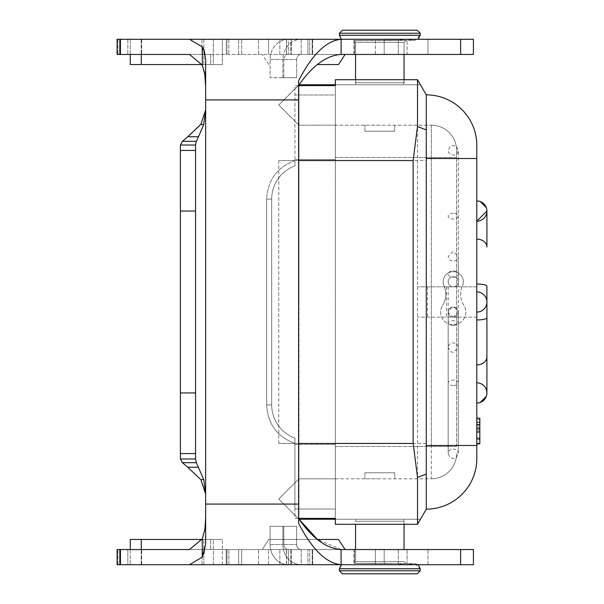 <?xml version="1.0" encoding="UTF-8"?>
<svg xmlns="http://www.w3.org/2000/svg" width="604" height="604" viewBox="0 0 604 604"><rect width="100%" height="100%" fill="white"/><g stroke="black" fill="none" stroke-linecap="round" stroke-linejoin="round"><path stroke-width="0.45" stroke-dasharray="3.02 2.27" d="M303.669 54.451L345.088 54.451L303.669 54.451M338.527 64.552L317.455 64.552M473.415 549.549L341.094 549.549L317.455 539.447L268.81 539.447L262.249 549.549L345.088 549.549L120.453 549.549M268.81 539.447L338.527 539.447L268.81 539.447L338.527 539.447L345.088 549.549L262.249 549.549L268.81 539.447M476.798 445.48L426.281 445.48L426.281 509.134L426.281 317.153L426.281 509.134A50.517 50.517 0 0 0 476.798 458.61L476.798 317.153L417.53 317.153L476.798 317.153L476.798 286.847L417.53 286.847L476.798 286.847L476.798 145.39A50.517 50.517 0 0 0 426.281 94.866L426.281 286.847L426.281 158.52L476.798 158.52M453.234 286.847L458.285 286.847L453.234 286.847M453.234 317.153L458.285 317.153L453.234 317.153A5.051 5.051 0 0 0 458.277 312.291A5.051 5.051 0 0 0 453.234 307.051A5.051 5.051 0 0 0 448.183 312.291A5.051 5.051 0 0 0 453.234 317.153A5.051 5.051 0 0 1 448.855 309.58A5.051 5.051 0 0 1 457.606 309.58A5.051 5.051 0 0 1 453.234 317.153A5.051 5.051 0 0 0 457.606 309.58A5.051 5.051 0 0 0 448.855 309.58A5.051 5.051 0 0 0 453.234 317.153A5.051 5.051 0 0 1 448.855 309.58A5.051 5.051 0 0 1 457.606 309.58A5.051 5.051 0 0 1 453.234 317.153A5.051 5.051 0 0 0 457.606 309.58A5.051 5.051 0 0 0 448.855 309.58A5.051 5.051 0 0 0 453.234 317.153A5.051 5.051 0 0 1 448.855 309.58A5.051 5.051 0 0 1 457.606 309.58A5.051 5.051 0 0 1 453.234 317.153M298.618 85.609L294.926 85.609L294.926 165.873C294.926 159.041 294.926 159.041 294.926 165.873C294.926 159.041 294.926 159.041 294.926 165.873L294.926 159.532L335.341 159.532L335.341 509.006L294.926 509.006L294.926 444.469L294.926 509.006L335.341 509.006L335.341 518.391L335.341 443.457L278.761 443.457L335.341 443.457L298.972 443.457L298.972 160.543L298.972 302L298.972 160.543L335.341 160.543L278.761 160.543L298.972 160.543L298.972 443.457L335.341 443.457L335.341 478.821L335.341 451.097L335.341 478.821L298.972 478.821L278.761 499.032L298.972 519.236L278.761 499.032L298.972 478.821L335.341 478.821L335.341 125.179L431.331 125.179L335.341 125.179L335.341 152.903L335.341 125.179L298.972 125.179L278.761 104.968L299.161 84.764L278.761 104.968L298.972 125.179L335.341 125.179L335.341 524.287L335.341 79.713L335.341 84.764L335.341 79.713L335.341 84.764L335.341 79.713L417.53 79.713L335.341 79.713L417.53 79.713L335.341 79.713L417.53 79.713L420.444 84.764L417.53 79.713L417.53 524.287L335.341 524.287L335.341 519.236L420.444 519.236L417.53 524.287L420.444 519.236L299.161 519.236M335.341 85.609L335.341 94.994L294.926 94.994L294.926 159.532L335.341 159.532L335.341 94.994L294.926 94.994L294.926 85.609L335.341 85.609L335.341 160.543L278.761 160.543L335.341 160.543L335.341 84.764L420.444 84.764L335.341 84.764L420.444 84.764L417.53 79.713L420.444 84.764L335.341 84.764M294.926 438.126L294.926 443.457L294.926 438.126C294.926 444.959 294.926 444.959 294.926 438.126C294.926 444.959 294.926 444.959 294.926 438.126C294.926 444.959 294.926 444.959 294.926 438.126C294.926 444.959 294.926 444.959 294.926 438.126L294.926 444.469L294.926 438.126A35.364 35.364 0 0 1 271.687 404.899A35.364 35.364 0 0 0 294.926 438.126A35.364 35.364 0 0 1 271.687 404.899A35.364 35.364 0 0 0 294.926 438.126M335.341 518.391L294.926 518.391L294.926 443.457L294.926 518.391L298.618 518.391M479.833 424.484L479.833 443.457L476.798 443.457L476.798 418.096L476.798 443.887L476.798 418.096L476.798 443.457L479.833 443.457L479.833 418.096L476.798 418.096L479.833 418.096L479.833 424.484L476.798 424.484M479.833 443.887L479.833 422.075L476.798 422.075L476.798 424.899L479.833 424.899L479.833 424.378L476.798 424.378M476.798 239.131L476.798 403.042L476.798 239.131A10.102 7.86 -0 0 1 486.907 246.991L486.907 211.06A10.102 10.102 0 0 0 476.798 200.958L480.21 201.555M486.311 396.345L486.907 392.94A10.102 10.102 0 0 0 476.798 382.83A10.102 10.102 0 0 1 486.907 392.94L486.907 286.281A10.102 2.242 0 0 0 476.798 284.039M486.907 211.06A10.102 10.102 0 0 1 476.798 221.17A10.102 10.102 0 0 0 486.907 211.06A10.102 10.102 0 0 1 476.798 221.17A10.102 10.102 0 0 0 486.907 211.06L486.311 207.655M486.907 302A10.102 10.102 0 0 0 476.798 291.898A10.102 10.102 0 0 1 486.907 302A10.102 10.102 0 0 0 476.798 291.898A10.102 10.102 0 0 1 486.907 302A10.102 10.102 0 0 1 476.798 312.102A10.102 10.102 0 0 0 486.907 302A10.102 10.102 0 0 1 476.798 312.102M486.907 392.94A10.102 10.102 0 0 0 476.798 382.83A10.102 10.102 0 0 1 486.907 392.94A10.102 10.102 0 0 1 476.798 403.042L480.21 402.445M335.341 524.287L417.53 524.287L335.341 524.287L417.53 524.287L420.444 519.236L417.53 524.287L335.341 524.287M404.053 549.549L404.053 521.26L355.552 521.26L404.053 521.26L403.631 519.236L404.053 521.26L355.552 521.26L355.975 519.236L403.631 519.236L355.975 519.236L403.631 519.236L355.975 519.236L355.552 521.26L404.053 521.26L404.053 524.287M404.053 54.451L355.552 54.451L375.416 54.451L375.416 40.574L354.54 40.574L406.069 40.302L375.416 40.574L375.416 54.451L398.3 54.451L398.3 40.302L404.718 39.29L427.949 39.29L404.718 39.29L399.848 40.302L382.521 40.302L408.598 40.302L413.204 39.29L408.598 40.302L354.54 40.574L398.3 40.302L398.3 54.451L427.949 54.451L354.54 54.451L404.053 54.451L404.053 42.325L404.053 82.74L355.552 82.74L404.053 82.74L355.552 82.74L404.053 82.74L403.631 84.764L355.975 84.764L403.631 84.764L355.975 84.764L403.631 84.764L404.053 79.713M294.926 165.873C294.926 159.041 294.926 159.041 294.926 165.873C294.926 159.041 294.926 159.041 294.926 165.873A35.364 35.364 0 0 0 271.687 199.101L271.687 404.899L271.687 199.101A35.364 35.364 0 0 1 294.926 165.873A35.364 35.364 0 0 0 271.687 199.101A35.364 35.364 0 0 1 294.926 165.873M479.833 428.878L476.798 428.878M479.833 425.208L476.798 425.208M479.833 424.378L479.833 443.457L476.798 443.457L479.833 443.457L479.833 418.195L476.798 418.195L479.833 418.195L479.833 443.457L479.833 439.199L476.798 439.199L476.798 422.468L476.798 439.199L479.833 439.199L479.833 422.468L476.798 422.468L479.833 422.468L479.833 437.908L476.798 437.908M479.833 437.908L479.833 439.199L476.798 439.199M479.833 431.717L479.833 430.622L476.798 430.622L476.798 439.871L479.833 439.871L479.833 431.717L479.833 438.821L476.798 438.821L476.798 431.717L479.833 431.717M479.833 429.187L476.798 429.187M479.833 443.457L476.798 443.457M479.833 439.199L479.833 432.321L476.798 432.321L479.833 432.321L479.833 428.07L476.798 428.07L479.833 428.07L479.833 422.468L476.798 422.468L479.833 422.468L479.833 418.195M298.972 125.179L278.761 104.968L298.972 84.764L298.972 160.543L298.972 85.609M298.972 478.821L278.761 499.032L298.972 519.236L298.972 443.457L298.972 518.391M456.594 446.492L456.594 157.508L456.594 446.492L431.331 446.492L431.331 157.508L456.594 157.508L456.594 150.441L456.594 157.508L431.331 157.508L431.331 446.492L456.594 446.492M431.331 125.179A25.262 25.262 0 0 1 456.594 150.441A25.262 25.262 0 0 0 431.331 125.179L431.331 157.508L431.331 125.179M456.594 453.559A25.262 25.262 0 0 1 431.331 478.821A25.262 25.262 0 0 0 456.594 453.559M379.803 125.179L364.899 125.179L379.803 125.179M335.341 478.821L431.331 478.821L431.331 446.492L431.331 478.821L335.341 478.821M379.803 478.821L364.899 478.821L379.803 478.821M394.706 472.758L364.899 472.758L394.706 472.758L394.706 478.821L394.706 472.758L364.899 472.758L394.706 472.758M394.706 131.242L364.899 131.242L394.706 131.242L394.706 125.179L394.706 131.242L364.899 131.242L394.706 131.242M375.416 549.549L427.949 549.549L354.54 549.549L375.416 549.549L375.416 563.426L354.54 563.426L391.294 563.698L375.416 563.426L406.069 563.698L404.053 561.675L355.552 561.675L404.053 561.675L355.552 561.675L404.053 561.675L406.069 563.698L354.54 563.426L375.416 563.426L375.416 549.549M427.624 564.71L404.718 564.71L418.195 564.71L415.167 563.698L408.598 563.698L413.204 564.71L408.598 563.698L415.167 563.698L398.3 563.698L404.718 564.71L399.848 563.698L415.167 563.698L420.218 568.749L420.218 570.772L339.388 570.772L420.218 570.772L339.388 570.772L339.388 568.749L420.218 568.749M427.949 39.29L413.204 39.29L427.949 39.29L427.949 54.451L427.949 39.29M420.218 33.228L339.388 33.228L342.415 30.2L417.19 30.2L342.415 30.2L417.19 30.2L420.218 33.228L339.388 33.228L420.218 33.228L420.218 35.251L339.388 35.251L420.218 35.251L415.167 40.302L399.848 40.302L415.167 40.302L408.598 40.302L415.167 40.302L418.195 39.29L226.221 39.29L312.653 39.29L312.653 54.451L312.653 39.29L312.185 39.29L312.185 54.451L312.185 39.29L307.912 39.29L307.912 54.451L307.912 39.29L301.2 39.29A20.211 18.316 -90 0 0 282.883 59.502L282.883 77.69L296.624 77.69L283.812 77.69L296.624 77.69L296.624 59.502A5.051 4.575 90 0 1 301.2 54.451L288.387 54.451L288.387 39.29A20.211 18.316 -90 0 0 270.071 59.502L270.071 77.69L283.812 77.69L283.812 59.502L283.812 77.69L270.071 77.69L270.071 59.502A20.211 18.316 -90 0 1 288.372 39.29L288.387 54.451A5.051 4.575 90 0 0 283.812 59.502A5.051 4.575 90 0 1 288.387 54.451L301.2 54.451A5.051 4.575 90 0 0 296.624 59.502L296.624 77.69L282.883 77.69L282.883 59.502A20.211 18.316 -90 0 1 301.185 39.29M288.387 564.71L301.2 564.71L301.2 549.549L288.387 549.549L288.387 564.71L288.387 549.549A5.051 4.575 90 0 1 283.812 544.498L283.812 526.311L270.071 526.311L270.071 544.498A20.211 18.316 -90 0 0 288.372 564.71A20.211 18.316 -90 0 1 270.071 544.498L270.071 526.311L283.812 526.311L283.812 544.498A5.051 4.575 90 0 0 288.387 549.549L301.2 549.549A5.051 4.575 90 0 1 296.624 544.498A5.051 4.575 90 0 0 301.2 549.549L301.2 564.71A20.211 18.316 -90 0 1 282.883 544.498L282.883 526.311L296.624 526.311L296.624 544.498L296.624 526.311L282.883 526.311L282.883 544.498A20.211 18.316 -90 0 0 301.185 564.71M228.863 564.71L228.863 549.549L228.863 564.71L241.676 564.71L241.676 549.549L241.676 564.71L268.531 564.71L268.531 549.549L268.531 564.71L309.739 564.71L309.739 549.549L309.739 564.71L312.185 564.71L307.912 564.71L307.912 549.549L307.912 564.71L301.2 564.71M347.232 39.29L473.415 39.29L473.415 54.451L286.439 54.451L353.891 54.451L353.891 39.29L353.891 54.451M184.212 39.29L473.415 39.29M203.82 39.29L222.378 39.29L222.378 64.552L130.26 64.552L222.378 64.552L213.31 64.552L222.378 64.552L222.378 39.29L213.31 39.29L213.31 64.552L203.82 64.552L213.31 64.552L213.31 39.29L203.82 39.29L203.82 54.451L201.97 54.451L286.439 54.451L201.97 54.451L203.82 54.451L203.82 64.552L210.653 64.552L201.97 64.552L189.528 54.451L210.653 54.451L141.283 54.451L141.283 64.552L210.653 64.552L203.82 64.552L203.82 39.29L201.97 39.29L201.97 54.451L201.97 39.29L226.221 39.29L226.221 54.451L226.221 39.29M268.531 39.29L309.739 39.29L241.676 39.29L268.531 39.29L268.531 54.451L268.531 39.29M228.863 39.29L228.863 54.451L228.863 39.29L290.834 39.29L290.834 54.451L290.834 39.29L291.309 39.29L291.309 54.451L291.309 39.29L288.387 39.29L301.2 39.29L301.2 54.451L301.2 39.29L288.387 39.29M117.093 54.451L141.646 54.451L130.26 54.451L130.26 39.29L130.26 64.552L141.283 64.552M304.408 564.71L473.415 564.71L353.891 564.71L353.891 549.549L117.093 549.549L353.891 549.549L353.891 564.71L226.221 564.71L226.221 549.549L226.221 564.71M413.204 564.71L341.403 564.71L413.204 564.71M141.646 564.71L141.646 549.549L141.653 564.71L117.093 564.71L117.093 549.549L120.422 549.549L120.453 564.702L189.528 564.71L202.302 557.137L202.302 538.821M130.26 549.549L130.26 564.71L130.26 539.447L222.378 539.447L213.31 539.447L213.31 564.71L222.378 564.71L201.97 564.71L213.31 564.71L203.82 564.71L203.82 539.447L203.82 564.71L201.97 564.71L201.97 549.549L201.97 564.71M182.4 462.672L196.353 462.672L203.722 479.553L205.654 493.981L205.654 544.181L205.654 519.349L205.654 544.181L204.235 553.694L202.302 557.137M205.654 518.557L205.654 519.349L205.654 518.557M180.4 458.98L180.4 145.02L180.4 458.98L180.4 145.02L195.553 145.02L195.553 458.98L195.553 145.02L195.553 150.441L180.4 150.441L195.553 150.441L195.553 458.98L180.4 458.98M460.61 549.549L460.61 564.71L341.094 564.71C326.387 563.389 312.223 549.617 298.618 523.381L298.618 85.443C312.291 65.73 326.447 55.402 341.094 54.451L460.61 54.451L460.61 39.29M120.143 39.29L189.528 39.29L202.302 46.863L205.654 59.819L205.654 110.019L205.654 85.443L205.654 110.019L203.722 124.447L198.512 136.753L187.799 136.753L182.4 141.328L180.4 145.02M141.193 39.29L141.193 54.451L141.185 39.29M141.646 39.29L141.646 54.451L141.653 39.29M298.618 523.381L298.618 518.557L298.618 523.381M189.528 54.451L120.143 54.451M205.654 59.819L205.654 84.651M141.185 564.71L141.185 549.549L141.193 564.71L127.837 564.71L127.837 549.549L127.837 564.71M130.26 564.71L222.378 564.71L213.31 564.71L213.31 539.447L222.378 539.447L201.97 539.447L213.31 539.447L201.97 539.447L189.528 549.549L341.094 549.549L189.528 549.549M283.812 526.311L296.624 526.311L283.812 526.311M270.071 526.311L282.883 526.311L270.071 526.311M406.069 40.302L404.053 42.325L355.552 42.325L404.053 42.325L355.552 42.325L404.053 42.325L406.069 40.302M339.388 570.772L342.415 573.8L417.19 573.8L342.415 573.8L417.19 573.8L420.218 570.772M355.552 79.713L355.975 84.764L355.552 82.74L355.552 42.325L354.54 40.574L354.54 54.451L354.54 40.574L355.552 42.325L355.552 54.451L407.073 54.451L407.073 40.302L407.073 54.451M120.422 564.71L119.841 564.71L119.841 549.549M312.653 564.71L226.976 564.71L226.976 549.549L226.976 564.71L312.653 564.71L312.653 549.549L312.653 564.71M290.834 564.71L290.834 549.549L290.834 564.71L238.64 564.71L238.64 549.549L238.64 564.71M119.841 54.451L120.136 39.29L119.841 54.451M117.093 39.29L119.841 39.29M312.653 39.29L309.739 39.29L309.739 54.451L309.739 39.29M203.722 124.447L200.815 124.447L200.196 124.99M188.146 136.368L187.799 136.753M198.512 136.753L196.353 141.328L182.4 141.328M196.353 141.328L195.553 145.02M195.553 150.441L180.4 150.441L195.553 150.441M180.4 453.559L195.553 453.559L180.4 453.559M198.512 467.247L187.799 467.247M195.553 458.98L196.353 462.672M188.138 467.632L200.196 479.01M203.722 479.553L200.815 479.553M130.26 539.447L141.283 539.447L141.283 549.549M189.528 39.29L341.094 39.29C326.341 40.657 312.177 54.435 298.618 80.619L298.618 85.443M341.094 564.71L341.094 549.549M205.587 518.738L204.703 530.886L202.348 538.723M341.094 39.29L341.094 54.451M202.302 46.863L202.363 65.308M453.234 276.738A5.051 5.051 0 0 1 457.606 284.318A5.051 5.051 0 0 1 448.855 284.318A5.051 5.051 0 0 1 453.234 276.738A5.051 5.051 0 0 0 448.855 284.318A5.051 5.051 0 0 0 457.606 284.318A5.051 5.051 0 0 0 453.234 276.738A5.051 5.051 0 0 1 458.277 281.6A5.051 5.051 0 0 1 453.234 286.847A5.051 5.051 0 0 1 448.183 281.6A5.051 5.051 0 0 1 453.234 276.738A5.051 5.051 0 0 1 457.606 284.318A5.051 5.051 0 0 1 448.855 284.318A5.051 5.051 0 0 1 453.234 276.738A5.051 5.051 0 0 0 448.183 281.6A5.051 5.051 0 0 0 453.234 286.847A5.051 5.051 0 0 0 458.277 281.6A5.051 5.051 0 0 0 453.234 276.738A5.051 5.051 0 0 1 457.606 284.318A5.051 5.051 0 0 1 448.855 284.318A5.051 5.051 0 0 1 453.234 276.738A5.051 5.051 0 0 0 448.855 284.318A5.051 5.051 0 0 0 457.606 284.318A5.051 5.051 0 0 0 453.234 276.738M463.849 305.262A20.211 20.211 0 0 1 462.43 285.964A10.102 10.102 0 0 0 453.234 271.687A10.102 10.102 0 0 0 444.031 285.964A20.211 20.211 0 0 1 442.619 305.262A20.211 20.211 0 0 0 444.031 285.964A10.102 10.102 0 0 1 453.234 271.687A10.102 10.102 0 0 1 462.43 285.964A20.211 20.211 0 0 0 463.849 305.262A12.631 12.631 0 0 1 444.959 321.645A12.631 12.631 0 0 1 442.619 305.262A12.631 12.631 0 0 0 461.509 321.645A12.631 12.631 0 0 0 463.849 305.262A20.211 20.211 0 0 1 462.43 285.964A20.211 20.211 0 0 0 463.849 305.262A12.631 12.631 0 0 1 444.959 321.645A12.631 12.631 0 0 1 442.619 305.262A20.211 20.211 0 0 0 444.031 285.964A10.102 10.102 0 0 1 453.234 271.687A10.102 10.102 0 0 1 462.43 285.964A10.102 10.102 0 0 0 453.234 271.687A10.102 10.102 0 0 0 444.031 285.964A20.211 20.211 0 0 1 442.619 305.262A12.631 12.631 0 0 0 461.509 321.645A12.631 12.631 0 0 0 463.849 305.262M453.234 317.304L458.285 312.389C454.85 305.715 451.482 305.76 448.191 312.532L453.234 317.304M298.618 160.543L426.281 160.543M426.281 443.457L298.618 443.457M486.907 317.719A10.102 2.242 0 0 1 476.798 319.961M486.907 357.009A10.102 7.86 0 0 1 476.798 364.869M446.492 286.847L446.492 317.153M427.632 286.847L427.632 317.153M294.926 444.469L335.341 444.469L294.926 444.469M479.833 419.704L476.798 419.704M271.687 404.899L266.636 404.899L271.687 404.899M271.687 199.101L266.636 199.101L271.687 199.101M298.972 302L298.972 443.457L298.972 302M335.341 446.492L431.331 446.492L335.341 446.492M335.341 157.508L431.331 157.508L335.341 157.508M384.189 563.426L384.189 549.549L384.189 563.426M398.3 563.698L398.3 549.549L398.3 563.698M407.073 563.698L407.073 549.549L407.073 563.698M384.189 54.451L384.189 40.574L384.189 54.451M312.185 564.71L312.185 549.549L312.185 564.71M288.387 54.451L301.2 54.451L288.387 54.451M205.654 519.349L205.654 544.181M205.654 110.019L205.654 493.981M205.654 504.083L298.618 504.083M298.618 99.917L205.654 99.917M117.946 39.29L117.946 54.451L117.946 39.29M127.837 39.29L127.837 54.451L127.837 39.29M258.55 54.451L258.55 39.29L258.55 54.451M286.439 39.29L286.439 54.451L286.439 39.29M117.946 564.71L117.946 549.549L117.946 564.71M258.55 564.71L258.55 549.549L258.55 564.71M286.439 564.71L286.439 549.549L286.439 564.71M279.848 564.71L279.848 549.549L279.848 564.71M286.56 564.71L286.56 549.549L286.56 564.71M286.56 54.451L286.56 39.29L286.56 54.451M279.848 54.451L279.848 39.29L279.848 54.451M238.64 54.451L238.64 39.29L238.64 54.451M241.676 54.451L241.676 39.29L241.676 54.451M283.812 544.498L296.624 544.498L283.812 544.498M270.071 544.498L282.883 544.498L270.071 544.498M283.812 59.502L296.624 59.502L283.812 59.502M270.071 59.502L282.883 59.502L270.071 59.502M195.553 392.94L180.4 392.94M180.4 211.06L195.553 211.06M120.453 39.29L120.453 54.451M420.218 35.251L339.388 35.251L339.388 33.228M453.234 270.909A5.051 3.111 180 0 1 458.277 273.899A5.051 3.111 180 0 1 453.234 277.13A5.051 3.111 180 0 1 448.183 273.899A5.051 3.111 180 0 1 453.234 270.909M453.234 325.314A5.051 2.333 180 0 0 458.277 323.072A5.051 2.333 180 0 0 453.234 320.656A5.051 2.333 180 0 0 448.183 323.072A5.051 2.333 180 0 0 453.234 325.314M453.234 385.526A5.051 2.695 180 0 1 448.183 382.936A5.051 2.695 180 0 1 453.234 380.135A5.051 2.695 180 0 1 458.277 382.936A5.051 2.695 180 0 1 453.234 385.526M453.234 213.25A5.051 2.861 180 0 0 448.183 216.006A5.051 2.861 180 0 0 453.234 218.98A5.051 2.861 180 0 0 458.277 216.006A5.051 2.861 180 0 0 453.234 213.25M268.81 64.552L262.249 54.451L268.81 64.552M479.833 427.058L476.798 427.058M294.926 443.457C277.115 436.752 267.685 423.902 266.636 404.899L266.636 199.101L266.636 404.899C267.685 423.902 277.115 436.752 294.926 443.457M294.926 160.543C277.115 167.248 267.685 180.098 266.636 199.101C267.685 180.098 277.115 167.248 294.926 160.543M278.761 160.543L278.761 302L278.761 160.543M278.761 443.457L278.761 302L278.761 443.457M364.899 472.758L364.899 478.821L364.899 472.758M364.899 131.242L364.899 125.179L364.899 131.242M355.552 524.287L355.552 561.675L354.54 563.426L354.54 549.549L354.54 563.426L355.552 561.675L355.552 549.549M427.949 564.71L427.949 549.549L427.949 564.71M210.653 54.451L210.653 64.552L210.653 54.451M210.653 549.549L210.653 539.447L210.653 549.549M222.378 564.71L222.378 539.447L222.378 564.71M226.976 39.29L226.976 54.451L226.976 39.29M291.309 549.549L291.309 564.71L291.309 549.549M448.183 286.847L448.183 453.559L448.848 451.045L451.626 448.772L456.307 449.55L457.968 451.807L458.285 453.559L458.285 150.441L457.606 152.963L454.82 155.236L450.274 154.533L448.832 152.925L448.183 150.441L450.003 146.553L453.234 145.39L456.458 146.553L458.285 150.441L458.285 281.789L458.285 256.534L457.16 259.705L453.159 261.585L449.225 259.614L448.183 256.534L453.234 251.483L458.285 256.534L458.285 286.847M458.285 317.153L458.285 312.102M448.183 317.153L448.183 347.466L448.84 344.967L451.603 342.687L456.292 343.45L458.013 345.835L458.285 347.466L453.234 352.517L450.003 351.354L448.183 347.466L448.183 312.102M458.285 312.26L458.285 453.559L456.458 457.447L453.234 458.61L450.003 457.447L448.183 453.559L448.183 312.26"/><path stroke-width="0.91" d="M338.527 64.552L345.088 54.451L338.527 64.552L317.455 64.552M120.143 564.71L341.094 564.71L341.094 549.549L345.088 549.549L338.527 539.447L317.455 539.447L299.878 520.127M298.618 518.391L335.341 518.391L335.341 519.236L299.161 519.236M335.341 518.391L335.341 524.287L417.53 524.287L426.281 509.134A50.517 50.517 0 0 0 476.798 458.61L476.798 445.48L426.281 445.48L426.281 94.866A50.517 50.517 0 0 1 476.798 145.39L476.798 445.48M426.281 129.913L417.5 126.538L417.53 79.713L426.281 94.866L417.53 79.713L335.341 79.713L335.341 85.609L335.341 84.764L299.161 84.764L335.341 84.764M417.5 477.462L426.281 474.087L426.281 509.134L417.53 524.287L417.53 477.47L413.151 443.457L413.151 160.543L417.5 126.538M476.798 284.039A10.102 2.242 180 0 1 486.907 286.281L486.907 392.94A10.102 10.102 0 0 1 476.798 403.042M476.798 200.958A10.102 10.102 0 0 1 486.907 211.06A10.102 10.102 0 0 1 476.798 221.17L486.907 211.06L486.907 246.991A10.102 7.86 180 0 0 476.798 239.131M486.907 392.94A10.102 10.102 0 0 0 476.798 382.83M476.798 291.898A10.102 10.102 0 0 1 486.907 302A10.102 10.102 0 0 1 476.798 312.102M335.341 85.609L298.618 85.609M426.281 474.087L426.281 445.48M476.798 418.195L479.833 418.195L476.798 418.096M479.833 418.195L479.833 443.887L476.798 443.887M479.833 443.457L476.798 443.457M309.739 39.29L301.2 39.29A20.211 18.316 -90 0 0 301.185 39.29M290.834 564.71L301.2 564.71A20.211 18.316 -90 0 1 301.192 564.71L304.408 564.71M404.718 39.29L341.811 39.29M342.045 39.29L345.277 39.29M345.292 39.29L347.232 39.29M189.528 564.71L238.64 564.71L189.528 564.71L202.302 557.137L205.654 544.181L205.654 493.981L200.815 479.553L203.722 479.553L196.353 462.672L195.553 458.98L195.553 453.559L180.4 453.559L180.4 145.02L182.4 141.328L196.353 141.328L198.512 136.753L187.799 136.753L200.815 124.447L205.654 110.019L205.654 59.819L204.235 50.306L202.302 46.863L189.528 39.29L120.453 39.29L120.422 54.451L117.093 54.451L119.841 54.451L119.841 39.29L117.093 39.29L117.093 54.451L130.26 54.451L130.26 64.552L141.283 64.552L141.283 54.451L189.528 54.451L120.453 54.451M120.422 39.29L119.841 39.29M420.218 35.251L420.218 33.228L417.19 30.2L342.415 30.2L339.388 33.228L339.388 35.251L341.411 39.298L339.388 35.251L420.218 35.251L418.195 39.29L473.415 39.29L226.221 39.29M184.212 39.29L203.82 39.29M288.387 39.29L301.2 39.29L288.387 39.29A20.211 18.316 -90 0 1 288.387 39.29L228.863 39.29M460.61 39.29L460.61 54.451L473.415 54.451L341.094 54.451C326.462 55.387 312.306 65.723 298.618 85.443M120.143 549.549L189.528 549.549L202.302 538.821L204.96 529.081L205.587 518.738M298.618 518.557C312.291 538.27 326.447 548.598 341.094 549.549L473.415 549.549L473.415 564.71L460.61 564.71L473.415 564.71L473.415 549.549M127.837 564.71L117.093 564.71L117.093 549.549L120.136 549.549L120.136 564.71L117.093 564.71L119.841 564.71L119.841 549.549M201.97 564.71L130.26 564.71M341.094 54.451L341.094 39.29C326.387 40.611 312.223 54.383 298.618 80.619L298.618 523.381C312.177 549.564 326.341 563.343 341.094 564.71L460.61 564.71L460.61 549.549M312.185 564.71L312.653 564.71L312.185 564.71M238.64 564.71L288.387 564.71A20.211 18.316 -90 0 0 288.387 564.71L226.221 564.71M198.512 467.247L187.799 467.247L182.4 462.672L180.4 458.98L180.4 453.559L195.553 453.559L195.553 145.02L180.4 145.02M200.196 479.01L188.138 467.632M196.353 462.672L182.4 462.672L187.799 467.247M195.553 458.98L180.4 458.98L182.4 462.672M180.4 150.441L195.553 150.441M182.4 141.328L187.799 136.753M195.553 145.02L196.353 141.328M203.722 124.447L205.654 110.019L200.815 124.447L203.722 124.447L198.512 136.753M200.815 479.553L205.654 493.981L203.722 479.553M205.587 85.443L204.703 73.114L201.97 64.552L141.283 64.552M202.302 46.863L202.302 65.179L189.528 54.451M202.348 538.723L201.97 539.447L130.26 539.447L141.283 539.447L141.283 549.549M130.26 549.549L130.26 539.447M404.053 79.713L404.053 54.451L427.949 54.451L407.073 54.451M339.388 33.228L420.218 33.228M404.053 524.287L404.053 549.549M420.218 568.749L420.218 570.772L339.388 570.772L339.388 568.749L341.403 564.71L339.388 568.749L420.218 568.749L418.195 564.71L427.624 564.71M420.218 570.772L417.19 573.8L342.415 573.8L339.388 570.772M355.552 79.713L355.552 54.451L353.891 54.451M141.193 564.71L141.646 564.71M341.094 564.71L312.653 564.71L341.094 564.71M228.863 564.71L288.387 564.71M473.415 39.29L473.415 54.451L404.053 54.451M341.403 39.29L312.653 39.29M200.196 124.99L188.146 136.368M202.363 65.308L204.96 74.919L205.587 85.262M413.151 160.543L298.618 160.543M298.618 443.457L413.151 443.457M486.907 357.009A10.102 7.86 180 0 1 476.798 364.869M486.907 317.719A10.102 2.242 180 0 1 476.798 319.961M426.281 509.134A50.517 50.517 0 0 0 476.798 458.61M426.281 94.866A50.517 50.517 0 0 1 476.798 145.39M426.281 158.52L476.798 158.52M298.972 518.391L298.972 518.995M298.972 85.609L298.972 85.005M341.094 39.29L189.528 39.29M195.553 211.06L180.4 211.06M180.4 392.94L195.553 392.94M205.654 493.981L205.654 110.019M205.654 99.917L298.618 99.917M298.618 504.083L205.654 504.083M120.453 564.71L120.453 549.549M202.302 538.821L202.302 557.137M486.311 207.655L480.21 201.555M480.21 402.445L486.311 396.345M355.552 524.287L355.552 549.549M117.093 39.29L117.093 54.451"/></g></svg>
